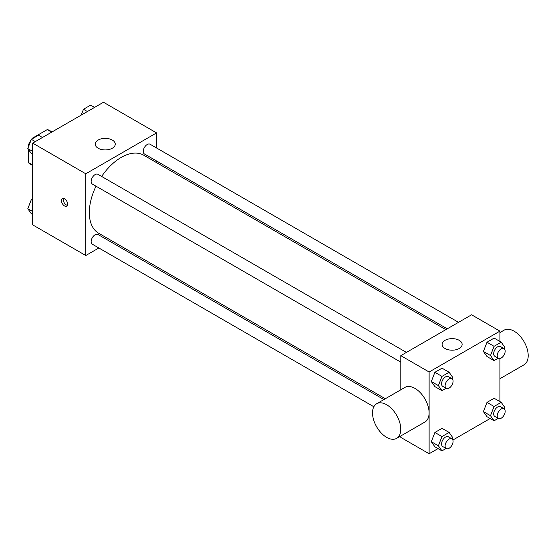<?xml version="1.0" encoding="UTF-8"?>
<svg xmlns="http://www.w3.org/2000/svg" width="556" height="556" viewBox="0 0 556 556"><rect width="100%" height="100%" fill="white"/><g stroke="black" fill="none" stroke-linecap="round" stroke-linejoin="round"><path stroke-width="0.83" d="M32.811 138.513L32.317 138.229L47.218 129.624A19.384 11.19 120 0 1 49.456 130.424L52.069 131.932M32.686 165.014L28.266 162.456A19.384 11.19 120 0 0 30.073 163.999L32.686 165.507M28.266 162.456L28.266 149.223M28.266 147.368L28.266 145.248A19.384 11.19 120 0 1 31.192 139.813M32.317 138.229A19.384 11.19 120 0 0 31.602 139.215M28.933 145.637L28.266 145.248M51.638 132.182L47.218 129.624M98.843 247.983L85.784 255.524L32.686 224.867L32.686 143.121L103.479 102.255L156.57 132.905L156.57 147.993M111.52 240.658L110.095 241.485M96.014 186.184A45.05 26.014 120 0 0 89.321 212.607A45.05 26.014 120 0 0 98.648 233.228L385.322 398.735M445.856 329.645L143.705 155.2A45.05 26.014 120 0 0 101.644 176.44M156.57 160.983L156.57 162.63M85.784 255.524L85.784 173.778L156.57 132.905M458.533 322.327L150.044 144.219A5.629 3.246 120 0 0 145.707 145.728A5.629 3.246 120 0 0 143.246 151.392A5.629 3.246 120 0 0 144.414 153.963L447.281 328.825M383.897 399.562L97.939 234.465A5.629 3.246 120 0 0 93.603 235.973A5.629 3.246 120 0 0 91.149 241.631A5.629 3.246 120 0 0 92.31 244.209L373.847 406.749M400.807 362.151L92.31 184.043A5.629 3.246 -60 0 1 92.31 177.552A5.629 3.246 -60 0 1 97.939 174.299L406.429 352.407M85.784 173.778L32.686 143.121M98.169 148.237A10.008 5.782 180 0 1 95.236 144.143A10.008 5.782 180 0 1 105.251 138.368A10.008 5.782 180 0 1 115.259 144.143A10.008 5.782 180 0 1 109.08 149.488A10.008 5.782 180 0 1 98.169 148.237M67.637 204.177A4.378 2.53 60 0 1 66.734 206.179A4.378 2.53 60 0 1 62.355 203.656A4.378 2.53 60 0 1 62.355 198.596A4.378 2.53 60 0 1 65.726 199.771A4.378 2.53 60 0 1 67.637 204.177M67.436 205.338A4.378 2.53 60 0 1 64.135 202.62A4.378 2.53 60 0 1 63.433 198.409M438.038 448.595L429.121 453.745L400.807 437.398L400.807 435.946M400.807 389.798L400.807 355.652L471.592 314.786L499.913 331.133L499.913 341.433M490.142 418.515L452.855 440.046M486.993 356.535L483.414 351.448L486.993 342.232L494.145 338.097L486.993 342.232L483.414 351.448L486.993 356.535L494.069 360.622L490.496 355.534L494.069 346.318L501.22 342.19L504.799 347.278L504.229 348.737M434.889 446.781L431.31 441.693L434.889 432.471L442.041 428.342L434.889 432.471L431.31 441.693L434.889 446.781L441.964 450.867L438.392 445.78L441.964 436.557L449.123 432.429L452.695 437.516L452.132 438.976M499.913 358.537L499.913 401.592M429.121 453.745L429.121 372.006L499.913 331.133M486.993 416.694L483.414 411.607L486.993 402.391L494.145 398.263L486.993 402.391L483.414 411.607L486.993 416.694L494.069 420.788L490.496 415.693L494.069 406.478L501.22 402.349L504.799 407.437L504.229 408.896M434.889 386.615L431.31 381.527L434.889 372.312L442.041 368.183L434.889 372.312L431.31 381.527L434.889 386.615L441.964 390.701L438.392 385.614L441.964 376.398L449.123 372.27L452.695 377.357L452.132 378.817M429.121 372.006L400.807 355.652M445.05 348.501A10.008 5.782 180 0 1 442.117 344.414A10.008 5.782 180 0 1 452.125 338.632A10.008 5.782 180 0 1 462.14 344.414A10.008 5.782 180 0 1 455.962 349.752A10.008 5.782 180 0 1 445.05 348.501M376.655 403.746L404.97 387.393A19.981 11.537 60 0 1 420.371 392.751A19.981 11.537 60 0 1 429.093 412.858A19.981 11.537 60 0 1 424.951 422.004L396.637 438.357A19.981 11.537 60 0 1 376.655 426.82A19.981 11.537 60 0 1 376.655 403.746A19.981 11.537 60 0 1 392.049 409.098A19.981 11.537 60 0 1 400.772 429.204A19.981 11.537 60 0 1 396.637 438.357M499.913 378.726L524.065 364.785A19.981 11.537 -120 0 0 524.065 341.711A19.981 11.537 -120 0 0 504.077 330.174L499.913 332.578M446.114 388.31L441.964 390.701M451.896 378.657L448.358 376.614A5.629 3.246 120 0 0 444.022 378.122A5.629 3.246 120 0 0 441.568 383.779A5.629 3.246 120 0 0 442.729 386.357L446.273 388.401A5.629 3.246 120 0 0 451.896 385.155A5.629 3.246 120 0 0 451.896 378.657A5.629 3.246 120 0 0 447.559 380.165A5.629 3.246 120 0 0 445.106 385.829A5.629 3.246 120 0 0 446.273 388.401M438.392 385.614L431.31 381.527M441.964 376.398L434.889 372.312M449.123 372.27L442.041 368.183M498.218 358.231L494.069 360.622M504 348.577L500.463 346.534A5.629 3.246 120 0 0 496.126 348.042A5.629 3.246 120 0 0 493.665 353.699A5.629 3.246 120 0 0 494.833 356.278L498.371 358.321A5.629 3.246 120 0 0 504 355.069A5.629 3.246 120 0 0 504 348.577A5.629 3.246 120 0 0 499.663 350.085A5.629 3.246 120 0 0 497.21 355.743A5.629 3.246 120 0 0 498.371 358.321M490.496 355.534L483.414 351.448M494.069 346.318L486.993 342.232M501.22 342.19L494.145 338.097M446.114 448.477L441.964 450.867M451.896 438.816L448.358 436.773A5.629 3.246 120 0 0 444.022 438.281A5.629 3.246 120 0 0 441.568 443.945A5.629 3.246 120 0 0 442.729 446.524L446.273 448.567A5.629 3.246 120 0 0 451.896 445.314A5.629 3.246 120 0 0 451.896 438.816A5.629 3.246 120 0 0 447.559 440.324A5.629 3.246 120 0 0 445.106 445.988A5.629 3.246 120 0 0 446.273 448.567M438.392 445.78L431.31 441.693M441.964 436.557L434.889 432.471M449.123 432.429L442.041 428.342M498.218 418.39L494.069 420.788M504 408.736L500.463 406.693A5.629 3.246 120 0 0 496.126 408.201A5.629 3.246 120 0 0 493.665 413.866A5.629 3.246 120 0 0 494.833 416.437L498.371 418.48A5.629 3.246 120 0 0 504 415.235A5.629 3.246 120 0 0 504 408.736A5.629 3.246 120 0 0 499.663 410.245A5.629 3.246 120 0 0 497.21 415.909A5.629 3.246 120 0 0 498.371 418.48M490.496 415.693L483.414 411.607M494.069 406.478L486.993 402.391M501.22 402.349L494.145 398.263M32.686 154.408L31.379 153.651L27.8 148.563L31.379 139.347L38.531 135.212L42.458 137.485M32.686 151.385L27.8 148.563M35.306 141.613L31.379 139.347M81.211 115.113L83.476 109.261L90.628 105.133L94.562 107.405M87.41 111.534L83.476 109.261M32.686 214.567L31.379 213.81L27.8 208.722L31.379 199.507L32.686 198.749M32.686 211.544L27.8 208.722M32.686 200.264L31.379 199.507"/></g></svg>
